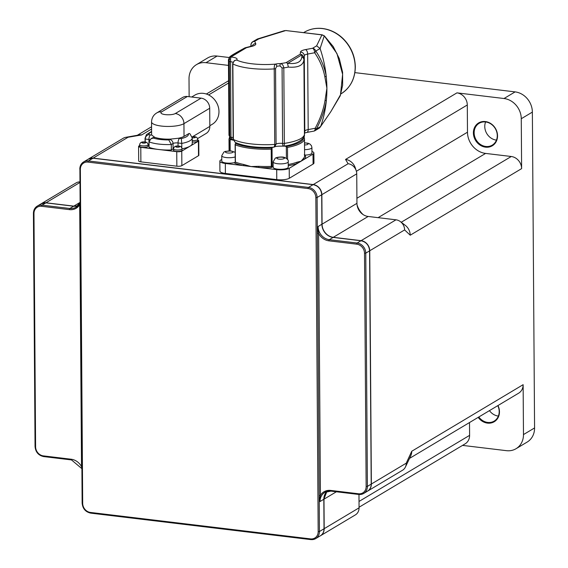 <?xml version="1.0" encoding="UTF-8"?>
<svg xmlns="http://www.w3.org/2000/svg" width="568" height="568" viewBox="0 0 568 568"><rect width="100%" height="100%" fill="white"/><g stroke="black" fill="none" stroke-linecap="round" stroke-linejoin="round"><path stroke-width="0.85" d="M469.509 422.549L469.601 435.358A11.324 9.876 59.1 0 1 465.135 443.842L359.068 507.231M409.549 458.383L518.662 393.17A11.324 9.876 59.1 0 0 523.128 384.685L411.736 451.262A11.324 9.876 59.1 0 1 410.735 455.898L405.41 467.038A9.436 8.229 59.1 0 1 402.527 470.247L367.638 491.093A9.436 8.229 59.1 0 1 367.56 491.142M356.384 171.273L467.294 104.988A11.324 9.876 59.1 0 0 456.942 92.861L345.55 159.438L348.113 163.726A9.436 8.229 59.1 0 1 356.235 170.769A9.436 8.229 59.1 0 1 356.739 173.836L356.945 203.33A12.269 10.7 -120.9 0 0 357.279 206.141A12.269 10.7 -120.9 0 0 361.972 213.745A12.269 10.7 -120.9 0 0 368.163 216.465L395.988 219.816A9.436 8.229 59.1 0 1 400.44 221.662L405.218 225.297A11.324 9.876 59.1 0 1 410.231 235.202L521.616 168.625A11.324 9.876 59.1 0 0 511.264 156.498L401.228 222.266M467.294 104.988L467.485 132.195A19.816 17.281 -120.9 0 0 485.597 153.417L511.264 156.498M345.55 159.438A11.324 9.876 59.1 0 1 355.298 167.887L356.235 170.769M88.296 159.139A9.436 8.229 59.1 0 1 88.374 159.09L123.256 138.244A9.436 8.229 59.1 0 1 125.734 137.328L138.933 134.999A11.324 9.876 59.1 0 1 141.695 134.928L151.585 129.014M357.052 204.885A19.816 17.281 -120.9 0 0 362.995 214.505M456.942 92.861L504.015 98.52A18.872 16.458 59.1 0 1 521.268 118.733L521.616 168.625M485.555 147.155A13.305 11.601 -120.9 0 0 495.878 129.213A13.305 11.601 -120.9 0 0 474.962 126.699A13.305 11.601 -120.9 0 0 485.555 147.155M189.137 96.709L189.016 78.789A18.872 16.458 59.1 0 1 196.457 64.645A18.872 16.458 59.1 0 1 206.014 62.693L228.478 65.398M523.128 384.685L523.476 434.584A18.872 16.458 59.1 0 1 516.028 448.72A18.872 16.458 59.1 0 1 506.471 450.672L462.544 445.39M478.164 417.373A13.305 11.601 -120.9 0 0 487.479 423.117A13.305 11.601 -120.9 0 0 497.98 405.531M229.152 57.51L217.111 56.062A18.872 16.458 -120.9 0 0 207.554 58.014L196.457 64.645M516.028 448.72L527.132 442.089A18.872 16.458 -120.9 0 0 534.573 427.945L532.365 112.102A18.872 16.458 -120.9 0 0 515.112 91.888L354.886 72.626M489.446 410.628A12.737 11.111 -120.9 0 0 498.342 416.081A12.737 11.111 -120.9 0 0 498.37 416.081M497.795 405.644A12.737 11.111 59.1 0 1 494.167 421.108A12.737 11.111 59.1 0 1 487.713 422.429A12.737 11.111 59.1 0 1 478.824 416.983M485.59 121.957A12.737 11.111 -120.9 0 0 496.411 140.118A12.737 11.111 -120.9 0 0 496.446 140.118M485.789 146.466A12.737 11.111 59.1 0 1 474.67 136.462A12.737 11.111 59.1 0 1 479.172 123.277A12.737 11.111 59.1 0 1 495.239 128.51A12.737 11.111 59.1 0 1 492.243 145.145A12.737 11.111 59.1 0 1 485.789 146.466M88.374 159.09A9.436 8.229 59.1 0 1 93.152 158.117L313.231 184.579A9.436 8.229 59.1 0 1 321.857 194.682L322.063 224.175A12.269 10.7 -120.9 0 0 333.274 237.317L361.106 240.662A9.436 8.229 59.1 0 1 369.732 250.765L371.365 484.021A9.436 8.229 59.1 0 1 367.638 491.093M41.123 203.798A9.436 8.229 59.1 0 1 41.201 203.749A9.436 8.229 59.1 0 1 45.98 202.776L73.812 206.12A12.269 10.7 -120.9 0 0 77.873 205.793M326.976 491.434A12.269 10.7 -120.9 0 0 323.98 499.187L324.186 528.68A9.436 8.229 59.1 0 1 320.466 535.752A9.436 8.229 59.1 0 1 320.387 535.801M400.44 221.662A9.436 8.229 59.1 0 1 404.615 229.919L410.231 235.202M125.734 137.328A9.436 8.229 59.1 0 1 128.034 137.271L141.695 134.928M41.201 203.749L76.084 182.903A9.436 8.229 59.1 0 1 79.896 181.866M358.976 494.487L359.068 507.835A9.436 8.229 59.1 0 1 355.348 514.906L320.466 535.752M411.736 451.262L406.248 463.176A9.436 8.229 59.1 0 1 405.41 467.038M330.846 491.071A12.269 10.7 59.1 0 0 324.853 492.364A12.269 10.7 59.1 0 0 320.018 501.551L323.859 499.236L326.891 491.462A12.269 10.7 -120.9 0 0 323.824 499.279L324.03 528.772L319.429 531.527L319.18 495.481L320.018 501.551L320.43 495.346L318.605 233.434L318.101 226.547L317.349 233.569L318.605 233.434A13.213 11.523 -120.9 0 0 328.922 240.832A0.944 0.383 -83.1 0 1 329.312 239.682A12.269 10.7 59.1 0 1 318.101 226.547L321.9 224.19M313.16 184.685L313.067 184.671A9.436 8.229 59.1 0 1 321.694 194.774L317.1 197.522L319.18 495.481L320.43 495.346A13.213 11.523 -120.9 0 1 330.668 490.425A0.944 0.383 96.9 0 0 330.952 491.121A0.944 0.383 96.9 0 0 331.066 491.093L358.671 494.409M81.884 466.704L81.515 466.626L81.898 468.153M80.06 204.792L79.69 204.707L81.515 466.626A13.213 11.523 -120.9 0 0 71.199 459.228A0.944 0.383 96.9 0 0 71.483 459.924A0.944 0.383 96.9 0 0 71.596 459.895M80.045 203.216L79.69 204.707A13.213 11.523 -120.9 0 1 69.452 209.635A0.944 0.383 -83.1 0 1 69.843 208.491L42.011 205.147A9.436 8.229 -120.9 0 0 37.239 206.12A9.436 8.229 -120.9 0 0 33.512 213.192L33.974 213.532A8.492 7.405 59.1 0 1 41.62 206.291A0.944 0.383 -83.1 0 1 42.011 205.147L45.909 202.882M273.776 147.162L274.692 146.878L276.084 144.109A1.889 0.518 179.6 0 1 274.749 144.428C274.592 146.636 274.039 147.531 273.087 147.105M275.558 68.6L276.744 66.314A1.889 1.214 -104.2 0 0 275.466 64.12C274.621 64.411 274.202 66.009 274.216 68.913L274.749 144.428A37.744 10.331 179.6 0 1 233.391 139.451L232.866 63.943C233.171 61.642 234.421 60.336 236.6 60.016L234.406 60.598L232.646 63.701A1.889 0.518 -0.4 0 0 232.866 63.943A37.744 10.331 -0.4 0 0 274.216 68.913A1.889 0.518 179.6 0 0 275.558 68.6L276.084 144.109A4.721 1.292 -0.4 0 1 282.601 143.42C282.765 145.621 283.027 146.487 283.396 146.011C284 146.466 284.312 145.6 284.348 143.406L283.815 67.89C283.269 65.043 282.033 63.623 280.109 63.63A6.603 1.81 -0.4 0 0 275.466 64.12A33.974 9.294 179.6 0 1 236.6 60.016A8.492 2.322 -0.4 0 0 231.027 57.027A1.889 1.818 -177 0 0 229.38 57.964L229.181 59.896A1.889 0.994 -10.4 0 1 230.565 58.866L231.041 56.907L230.359 56.622L229.38 57.964M276.744 66.314A4.721 1.292 179.6 0 1 280.059 65.959L280.109 63.63A33.974 9.294 179.6 0 0 286.116 62.636L287.834 63.325L302.041 54.748L300.238 54.194L286.116 62.636M280.059 65.959L282.076 67.904A1.889 0.518 -0.4 0 0 283.815 67.89A37.744 10.331 179.6 0 0 288.359 67.088L287.536 63.367M304.412 134.879L304.782 131.677A3.777 3.628 6.5 0 0 304.803 131.258L304.27 55.742A7.547 2.066 179.6 0 1 307.664 54.059L314.665 52.753A3.777 1.988 -34.6 0 0 315.801 51.042L320.096 48.528A117.597 102.552 59.1 0 1 326.188 75.977A117.597 102.552 59.1 0 1 326.898 88.274A117.597 102.552 59.1 0 1 326.359 100.422C324.789 109.901 321.445 119.443 316.341 129.057A3.777 3.294 59.1 0 1 315.055 130.654L319.564 127.935L320.622 126.501L316.341 129.057L315.197 128.269L308.197 129.575A7.547 2.066 -0.4 0 0 304.803 131.258L304.434 134.46A3.777 3.628 6.5 0 1 304.412 134.879C305.293 138.173 297.142 144.67 283.723 146.146L283.233 146.153C278.157 146.075 275.303 146.324 274.671 146.892M274.692 146.878L273.535 147.226C257.311 148.035 244.559 146.438 235.273 142.44L233.391 139.451A1.889 0.518 -0.4 0 1 233.171 139.217L232.646 63.701A1.889 0.518 -0.4 0 1 232.646 63.666M233.327 140.189L232.603 140.069L230.977 137.207L230.565 58.866M228.442 59.739L229.181 59.896L229.33 61.337A1.889 0.518 -0.4 0 0 230.452 61.699A4.721 1.292 179.6 0 1 232.923 62.331M229.33 61.337L229.855 136.852L230.58 138.947L232.142 139.927M322.383 34.946A1.889 0.767 96.9 0 0 322.155 34.825L285.789 30.544A1.889 0.767 -83.1 0 1 286.031 30.48A1.889 0.767 -83.1 0 1 286.244 30.594M324.385 36.004L336.945 53.527L342.618 74.309L340.481 94.835L330.775 111.747L320.622 126.501M330.739 111.782L340.239 95.807L342.646 85.228L342.596 72.221L339.288 58.568L333.238 46.583L324.385 35.89L322.155 34.825A1.889 0.767 96.9 0 0 321.914 34.882L324.264 35.89L320.096 48.528M320.082 48.479L316.624 45.845L312.563 48.273A3.777 1.988 79.4 0 1 314.665 52.753C319.798 60.201 323.192 68.224 324.861 76.815L326.898 88.274L325.031 100.465A3.777 0.611 -170.5 0 0 326.359 100.422A117.597 102.552 59.1 0 1 320.643 126.451M231.041 56.907L246.405 47.726L252.071 46.285A11.324 3.096 -0.4 0 0 255.721 43.587L254.705 41.315L258.767 38.894L257.396 39.007L252.796 41.705A3.777 3.777 0 0 0 250.971 44.567A3.777 2.911 5.7 0 0 250.971 44.574A3.777 2.911 5.7 0 0 250.985 45.099L251.468 46.178M287.578 159.587L287.493 147.417L286.322 146.516L286.4 158.351M304.207 137.428L303.369 136.327M284.092 146.082A8.492 2.322 179.6 0 1 286.151 146.445L286.322 146.516M304.327 154.673L304.874 155.511M221.776 159.438L220.725 160.062A9.436 2.584 -0.4 0 0 219.851 161.163A9.436 2.584 -0.4 0 0 225.326 163.463L243.303 165.622A38.688 10.586 -0.4 0 1 234.754 163.186L235.4 162.079L235.28 144.833A37.744 10.331 -0.4 0 0 271.206 149.15L271.326 166.396A37.744 10.331 179.6 0 1 258.909 166.317L258.717 167.475L276.701 169.64A9.436 2.584 -0.4 0 0 289.233 168.298L297.554 163.328A0.944 0.717 70.1 0 1 296.801 162.263A37.744 10.331 179.6 0 1 288.246 164.542M273.158 166.197A8.492 2.322 -0.4 0 0 272.136 167.134L272.051 147.95A8.492 2.322 179.6 0 1 272.775 147.275M288.338 165.742A38.688 10.586 -0.4 0 0 297.554 163.328L301.118 161.191L296.801 162.263M287.493 147.417A37.744 10.331 -0.4 0 0 304.483 138.656L304.604 155.902A37.744 10.331 179.6 0 1 303.759 158.103A0.944 0.887 -141.9 0 0 304.689 159.061L313.011 154.084A9.436 2.584 -0.4 0 0 313.884 152.991A9.436 2.584 -0.4 0 0 311.938 151.436M303.759 158.103L301.118 161.191L304.689 159.061A38.688 10.586 -0.4 0 0 305.3 155.611M235.28 144.833L235.372 143.633L235.28 144.833M271.206 149.15L272.022 148.035M236.7 143.086A8.492 2.322 179.6 0 1 235.528 143.555L235.372 143.633M272.15 166.161L271.326 166.396L271.206 167.567L272.136 167.134M258.909 166.317L251.013 166.552L243.303 165.622A0.944 0.554 101.5 0 0 243.871 164.507A37.744 10.331 179.6 0 1 235.4 162.079L235.393 161.795M229.522 137.215L228.996 139.188A37.744 10.331 -0.4 0 0 229.273 140.417L230.338 139.735A8.492 2.322 179.6 0 1 231.709 139.813M271.206 167.567A38.688 10.586 -0.4 0 1 258.717 167.475L251.013 166.552L243.871 164.507M304.562 149.661A7.547 2.066 -0.4 0 0 311.214 148.418A7.547 2.066 -0.4 0 0 311.917 147.545L311.953 152.991A7.547 2.066 179.6 0 1 311.257 153.864A7.547 2.066 179.6 0 1 304.604 155.107M288.224 161.759L288.26 167.205A7.547 2.066 179.6 0 1 277.546 169.15A7.547 2.066 179.6 0 1 273.165 167.311L273.13 161.866A7.547 2.066 -0.4 0 0 277.503 163.705A7.547 2.066 -0.4 0 0 288.224 161.759C288.707 160.233 287.458 158.806 284.49 157.464C283.333 156.69 276.857 156.903 275.21 158.224L273.13 161.866M235.18 162.377A7.547 2.066 179.6 0 1 226.809 163.073A7.547 2.066 179.6 0 1 221.783 161.156L221.747 155.71A7.547 2.066 -0.4 0 0 226.817 157.627A7.547 2.066 -0.4 0 0 235.209 156.91M219.851 161.163L219.922 171.145A9.436 2.584 -0.4 0 0 225.389 173.446L276.772 179.623A9.436 2.584 -0.4 0 0 289.297 178.281L313.082 164.067A9.436 2.584 -0.4 0 0 313.955 162.973L313.884 152.991M288.359 67.088C298.072 67.84 303.262 65.427 303.916 59.832L304.036 57.837L302.041 54.748M246.405 47.726L244.922 47.875L230.367 56.622M230.572 56.445C230.026 56.289 233.732 54.024 241.677 49.657A3.777 2.144 -118.7 0 0 241.599 49.693L241.599 49.693A3.777 2.144 -118.7 0 0 241.521 49.743M301.956 54.89L301.835 56.885A3.777 3.309 3.4 0 1 303.916 59.832L304.434 134.46A37.744 10.331 179.6 0 1 284.348 143.406A1.889 0.518 -0.4 0 1 282.601 143.42L282.076 67.904M324.861 76.815A3.777 1.413 -10.9 0 0 326.188 75.977C324.491 67.095 321.026 58.781 315.801 51.042A3.777 3.294 -120.9 0 0 312.563 48.273L305.563 49.579A11.324 3.096 -0.4 0 0 300.472 52.107L300.238 54.194M197.55 138.592L206.106 133.473A9.436 8.229 -120.9 0 0 209.833 126.401L209.706 108.254A9.436 8.229 -120.9 0 0 201.079 98.143L175.313 113.543A7.547 2.066 179.6 0 1 165.288 114.615A7.547 2.066 179.6 0 1 161.61 111.896A9.436 8.229 -120.9 0 0 156.832 112.876C153.509 114.85 151.748 117.867 151.542 121.914L151.628 134.623A16.983 4.651 179.6 0 0 151.713 135.07L154.638 137.236A16.983 4.651 179.6 0 0 170.293 139.117L178.267 138.265A16.983 4.651 179.6 0 0 184.025 136.356L189.179 133.444L190.017 133.863L192.232 137.967A23.593 6.454 -0.4 0 0 192.225 137.925M181.803 147.843L181.774 143.413A23.593 6.454 -0.4 0 0 192.232 137.967L192.268 143.413A23.593 6.454 179.6 0 1 190.081 146.153A23.593 6.454 179.6 0 1 182.016 148.816C181.76 147.091 180.716 146.182 178.877 146.111C175.704 145.607 173.914 146.537 173.524 148.887A4.246 1.164 -0.4 0 0 177.777 150.023A4.246 1.164 -0.4 0 0 182.016 148.83L182.03 150.279A4.246 1.164 179.6 0 1 177.791 151.471A4.246 1.164 179.6 0 1 173.538 150.343L173.524 148.887M192.225 138.017L192.268 143.37A23.593 6.454 179.6 0 1 192.268 143.413M188.313 133.792A19.816 5.424 179.6 0 1 181.291 138.592L181.774 143.413L178.04 142.966A3.777 1.029 179.6 0 0 173.034 143.498A3.777 3.294 -120.9 0 0 169.583 139.458L168.795 139.927L171.309 144.535L173.034 143.498L173.07 148.944L171.344 149.98A23.593 6.454 179.6 0 1 158.763 149.505A23.593 6.454 179.6 0 1 149.079 147.304L149.043 141.858A23.593 6.454 -0.4 0 0 171.309 144.535L171.344 149.98M151.713 135.07A7.547 2.066 -0.4 0 0 150.484 134.886L148.795 134.687C146.686 135.177 145.486 136.625 145.202 139.018L148.93 139.465A3.777 1.029 179.6 0 1 149.902 139.636M173.531 148.738A3.777 1.029 -0.4 0 0 173.07 148.944M168.795 139.927A19.816 5.424 179.6 0 1 153.381 138.074L150.932 138.784L149.043 141.858M197.721 140.04A3.777 1.029 179.6 0 1 198.757 140.743A3.777 1.029 179.6 0 1 198.409 141.176L181.76 151.131A3.777 1.029 179.6 0 1 176.747 151.663L140.786 147.339A3.777 1.029 179.6 0 1 138.592 146.423A3.777 1.029 179.6 0 1 138.947 145.983L139.621 145.578M149.064 144.925A3.777 1.029 -0.4 0 0 148.965 144.911L148.113 144.804M145.223 142.071L145.202 139.018A23.593 6.454 -0.4 0 1 145.046 138.301L146.452 134.602L151.606 131.393M192.247 140.594A4.246 1.164 -0.4 0 0 197.714 139.444C197.522 137.349 195.868 136.434 192.751 136.703L192.126 136.987M201.079 98.143L187.376 96.496A9.436 8.229 -120.9 0 0 182.598 97.476L156.832 112.876M191.672 97.014L194.838 95.126A16.983 14.811 59.1 0 1 216.266 102.105A16.983 14.811 59.1 0 1 212.262 124.285L209.826 125.741M197.714 139.444L197.728 140.899A4.246 1.164 179.6 0 1 192.261 142.05M139.614 144.812C140.005 142.454 141.794 141.531 144.968 142.036C146.807 142.106 147.85 143.015 148.113 144.755L148.12 146.203A4.246 1.164 179.6 0 1 143.881 147.396A4.246 1.164 179.6 0 1 139.629 146.26L139.614 144.812A4.246 1.164 -0.4 0 0 143.874 145.941A4.246 1.164 -0.4 0 0 148.113 144.748M198.757 140.743L198.857 155.263A3.777 1.029 179.6 0 1 198.509 155.703L181.859 165.65A3.777 1.029 179.6 0 1 176.854 166.19L140.885 161.866A3.777 1.029 179.6 0 1 138.698 160.943L138.592 146.423M469.601 435.358L359.026 501.445M485.597 153.417L378.096 217.665M208.612 94.934L228.606 82.985M467.485 132.195L356.91 198.275M206.014 62.693L217.111 56.062M515.112 91.888L504.015 98.52M534.573 427.945L523.476 434.584M521.268 118.733L532.365 112.102M128.034 137.271L93.152 158.117M348.113 163.726L313.231 184.579M404.615 229.919L369.732 250.765M406.248 463.176L371.365 484.021M356.739 173.836L321.857 194.682M356.945 203.33L322.063 224.175M368.163 216.465L333.274 237.317M395.988 219.816L361.106 240.662M336.377 491.774L323.98 499.187M359.068 507.835L324.186 528.68M79.903 182.498L45.98 202.776M80.038 202.4L73.812 206.12M333.21 237.424L333.118 237.41A12.269 10.7 -120.9 0 1 321.907 224.275L321.694 194.689M369.576 250.772L369.576 250.864A9.436 8.229 59.1 0 0 360.95 240.754L357.144 243.033L329.312 239.682L333.118 237.41L360.999 240.747L333.167 237.396C326.401 235.89 322.659 231.495 321.935 224.232L321.729 194.732C321.19 189.172 318.321 185.814 313.117 184.657L93.088 158.224M360.999 240.747C366.197 241.904 369.072 245.262 369.612 250.822L371.238 484.071C371.181 487.252 369.924 489.623 367.482 491.185A9.436 8.229 59.1 0 0 371.202 484.121L367.397 486.393L365.771 253.136L369.576 250.864L371.202 484.028M324.03 528.687L324.065 528.73C324.001 531.911 322.752 534.282 320.309 535.844A9.436 8.229 59.1 0 0 324.03 528.772L323.824 499.194M80.038 202.535A12.269 10.7 59.1 0 1 76.055 207.221A12.269 10.7 59.1 0 1 69.843 208.491L73.648 206.212A12.269 10.7 -120.9 0 0 77.809 205.857L73.698 206.205L45.866 202.861L41.038 203.848A9.436 8.229 59.1 0 1 45.816 202.868L73.741 206.227M88.218 159.189L83.617 161.937A9.436 8.229 -120.9 0 1 88.395 160.957L93.038 158.202L88.218 159.189A9.436 8.229 59.1 0 1 92.996 158.209L313.067 184.671L308.474 187.419L88.395 160.957A0.944 0.383 96.9 0 0 88.004 162.107L308.083 188.562A0.944 0.383 -83.1 0 1 308.474 187.419A9.436 8.229 -120.9 0 1 317.1 197.522L315.844 197.657L318.179 531.655L319.429 531.527A9.436 8.229 -120.9 0 1 315.709 538.592A9.436 8.229 -120.9 0 1 310.93 539.572A0.944 0.383 96.9 0 1 310.81 539.6L315.709 538.592L320.309 535.844M318.179 531.655A8.492 7.405 59.1 0 1 310.526 538.897L90.454 512.442A0.944 0.383 96.9 0 0 90.738 513.138A0.944 0.383 96.9 0 0 90.852 513.11L310.703 539.543M358.898 494.437A9.436 8.229 -120.9 0 0 363.676 493.464A9.436 8.229 -120.9 0 0 367.397 486.393L366.147 486.527A8.492 7.405 59.1 0 1 358.493 493.769A0.944 0.383 96.9 0 0 358.777 494.465A0.944 0.383 96.9 0 0 358.898 494.437M365.771 253.136A9.436 8.229 -120.9 0 0 357.144 243.033A0.944 0.383 -83.1 0 0 356.754 244.176A8.492 7.405 59.1 0 1 364.514 253.271L365.771 253.136M328.922 240.832L356.754 244.176M364.514 253.271L366.147 486.527M358.493 493.769L330.668 490.425M71.199 459.228L43.367 455.884A0.944 0.383 96.9 0 0 43.651 456.58A0.944 0.383 96.9 0 0 43.771 456.551L71.369 459.867M43.367 455.884A8.492 7.405 59.1 0 1 35.599 446.789L35.145 446.448M35.599 446.789L33.974 213.532M41.62 206.291L69.452 209.635M308.083 188.562A8.492 7.405 59.1 0 1 315.844 197.657M310.526 538.897A0.944 0.383 96.9 0 0 310.81 539.6L90.738 513.138C85.534 511.988 82.672 508.644 82.14 503.113L82.225 503.007M90.454 512.442A8.492 7.405 59.1 0 1 82.687 503.347L82.14 503.113L79.896 169.008A9.436 8.229 -120.9 0 1 83.617 161.937C81.132 163.534 79.868 165.927 79.811 169.115L80.358 169.349A8.492 7.405 59.1 0 1 88.004 162.107M82.687 503.347L80.358 169.349M233.157 137.697A4.721 1.292 -0.4 0 0 230.977 137.207A1.889 0.518 -0.4 0 1 229.855 136.852A37.744 10.331 179.6 0 1 228.968 134.651L230.544 138.897M355.156 66.974A35.862 31.268 59.1 0 1 341.013 93.841C350.342 87.841 355.114 78.81 355.327 66.754C355.028 55.813 350.91 46.377 342.965 38.461C336.668 32.532 329.525 29.181 321.524 28.4C315.233 27.903 309.461 29.195 304.221 32.277A35.862 31.268 59.1 0 1 337.676 34.442A35.862 31.268 59.1 0 1 355.156 66.974M258.767 38.894L285.789 30.544L321.914 34.882L316.624 45.845M303.525 137.52A36.799 10.068 179.6 0 1 286.151 146.445M272.051 147.95A36.799 10.068 179.6 0 1 235.528 143.555M230.182 150.868L230.104 139.756M230.338 139.735A36.799 10.068 179.6 0 1 229.941 138.031M229.273 140.417L229.351 150.854M279.065 159.132A3.777 1.029 179.6 0 1 278.476 157.35A3.777 1.029 179.6 0 1 284.412 158.067A3.777 1.029 179.6 0 1 279.065 159.132M304.519 142.937A3.777 1.029 179.6 0 1 307.764 144.379A3.777 1.029 179.6 0 1 304.533 144.996M225.844 151.62A3.777 1.029 179.6 0 1 232.355 151.415A3.777 1.029 179.6 0 1 229.607 153.055A3.777 1.029 179.6 0 1 225.844 151.62M289.233 168.298L289.297 178.281M276.701 169.64L276.772 179.623M313.011 154.084L313.082 164.067M225.326 163.463L225.389 173.446M305.563 49.579A3.777 1.988 79.4 0 1 307.664 54.059L308.197 129.575A3.777 1.988 79.4 0 1 306.812 132.436L313.813 131.13A3.777 1.988 -100.6 0 0 315.197 128.269C320.203 118.925 323.483 109.659 325.031 100.465M313.813 131.13A3.777 3.777 0 0 0 315.055 130.654A3.777 3.294 59.1 0 1 314.132 131.009M250.864 46.335L250.985 45.099A3.777 3.607 -24.1 0 1 254.705 41.315A3.777 3.294 -120.9 0 0 252.796 41.705M304.036 57.837L304.27 55.742A3.777 3.628 6.5 0 0 300.472 52.107M241.677 49.657L244.694 48.003M252.071 46.285A3.777 2.428 -104.2 0 0 251.17 46.257L245.298 47.747M255.721 43.587A3.777 3.607 155.9 0 0 252.298 45.909M301.835 56.885C301.246 62.146 296.581 64.29 287.834 63.325M148.795 134.687A19.816 5.424 179.6 0 1 151.606 131.833M170.293 139.117A7.547 2.066 -0.4 0 0 169.583 139.458M181.291 138.592L179.602 138.386A3.777 1.534 96.9 0 0 178.04 142.966L178.061 146.054M179.602 138.386A7.547 2.066 -0.4 0 0 178.267 138.265M153.381 138.074L154.169 137.605A3.777 3.294 -120.9 0 0 152.259 137.996L150.932 138.784M150.484 134.886A3.777 1.534 96.9 0 0 148.93 139.465L148.965 144.911M154.169 137.605A7.547 2.066 -0.4 0 0 154.638 137.236M209.833 126.401L192.346 136.86A1.981 0.54 179.6 0 1 194.973 136.938A1.981 0.54 179.6 0 1 194.874 137.669A1.981 0.54 179.6 0 1 192.225 137.733M184.025 136.356L183.94 123.654L209.706 108.254M175.313 113.543A9.436 8.229 59.1 0 1 183.94 123.654A16.983 4.651 -0.4 0 1 164.89 126.366A16.983 4.651 -0.4 0 1 151.542 121.914M161.61 111.896L187.376 96.496M178.586 146.182A1.981 0.54 179.6 0 1 178.899 147.112A1.981 0.54 179.6 0 1 175.782 146.743A1.981 0.54 179.6 0 1 178.586 146.182M144.684 142.106A1.981 0.54 179.6 0 1 144.989 143.037A1.981 0.54 179.6 0 1 141.872 142.667A1.981 0.54 179.6 0 1 144.684 142.106M198.509 155.703L198.409 141.176M181.859 165.65L181.76 151.131M176.854 166.19L176.747 151.663M140.885 161.866L140.786 147.339M228.592 80.741L206.369 94.018M151.571 126.77L137.335 135.276M367.482 491.185L363.676 493.464L358.777 494.465L330.952 491.121L324.853 492.364M81.898 468.657L71.483 459.924L43.651 456.58C38.447 455.43 35.585 452.085 35.053 446.555L33.427 213.298C33.484 210.11 34.755 207.718 37.239 206.12L41.038 203.848M80.038 202.421L76.055 207.221M235.223 142.412L233.171 139.21M232.61 140.069L230.587 138.954M244.879 47.897L231.176 55.728L229.55 57.02L228.442 59.768L228.968 134.651M303.674 32.603L304.221 32.277M257.51 38.972L284.568 30.608M304.483 138.656L304.072 136.945M304.405 155.028L305.051 155.554M235.116 144.194L235.237 161.937M235.244 161.937L234.896 162.952M228.996 139.188L229.081 150.854M311.917 147.545L311.477 145.735L309.901 144.009L308.175 143.25L304.519 142.788M235.173 152.316L231.233 150.953L225.389 151.379L223.934 152.011L221.747 155.71M304.625 132.997L306.812 132.436M320.48 126.834L321.594 124.605M250.971 44.638L250.8 46.349M252.419 46.193L252.874 45.646L251.17 46.257M145.074 142.05L145.046 138.301"/></g></svg>

